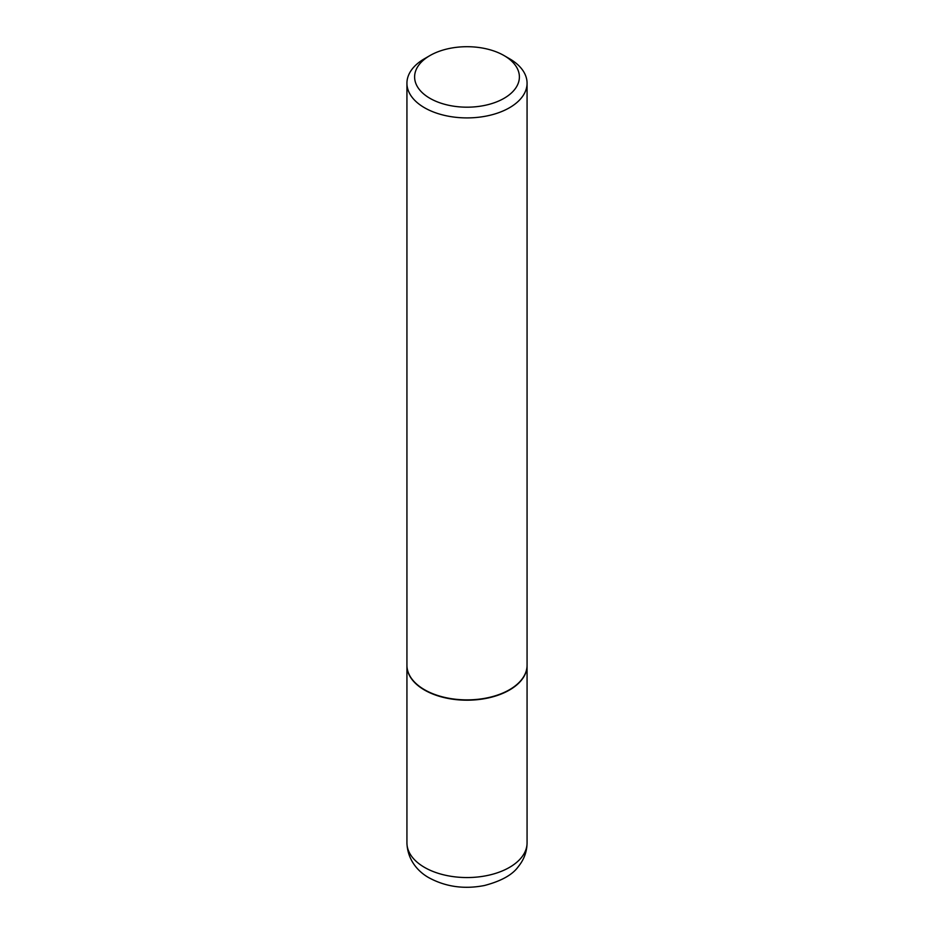 <?xml version="1.0" encoding="UTF-8"?>
<svg xmlns="http://www.w3.org/2000/svg" width="934" height="934" viewBox="0 0 934 934"><rect width="100%" height="100%" fill="white"/><g stroke="black" fill="none" stroke-linecap="round" stroke-linejoin="round"><path stroke-width="1.4" d="M406.932 665.358A60.068 34.686 0 0 0 406.932 665.51A60.068 34.686 0 0 0 424.526 690.039A60.068 34.686 0 0 0 489.988 697.558A60.068 34.686 0 0 0 527.068 665.51A60.068 34.686 0 0 0 527.068 665.358M429.955 55.561A52.386 30.238 0 0 0 429.955 98.327A52.386 30.238 0 0 0 504.045 98.327A52.386 30.238 0 0 0 504.045 55.561A52.386 30.238 0 0 0 429.955 55.561L424.526 58.702A60.068 34.686 0 0 0 406.932 83.219L406.932 665.195A60.068 34.686 0 0 0 424.526 689.724L424.795 689.876A59.683 34.465 0 0 0 509.205 689.876A59.683 34.465 0 0 0 509.345 689.806M424.795 689.876L424.526 689.724A60.068 34.686 0 0 0 509.474 689.724A60.068 34.686 0 0 0 527.068 665.195L527.068 83.219A60.068 34.686 0 0 0 509.474 58.702L504.045 55.561L509.474 58.702M406.932 83.219A60.068 34.686 0 0 0 424.526 107.749A60.068 34.686 0 0 0 489.988 115.267A60.068 34.686 0 0 0 527.068 83.219M527.068 842.865C526.928 851.715 524.032 859.584 518.393 866.507C512.661 874.714 501.348 881.054 484.431 885.514C464.408 889.413 446.032 886.891 429.301 877.948C419.763 872.823 407.539 861.393 406.932 842.865A60.068 34.686 0 0 0 424.526 867.394A60.068 34.686 0 0 0 489.988 874.913A60.068 34.686 0 0 0 527.068 842.865L527.068 665.51M406.932 842.865L406.932 665.51"/></g></svg>
